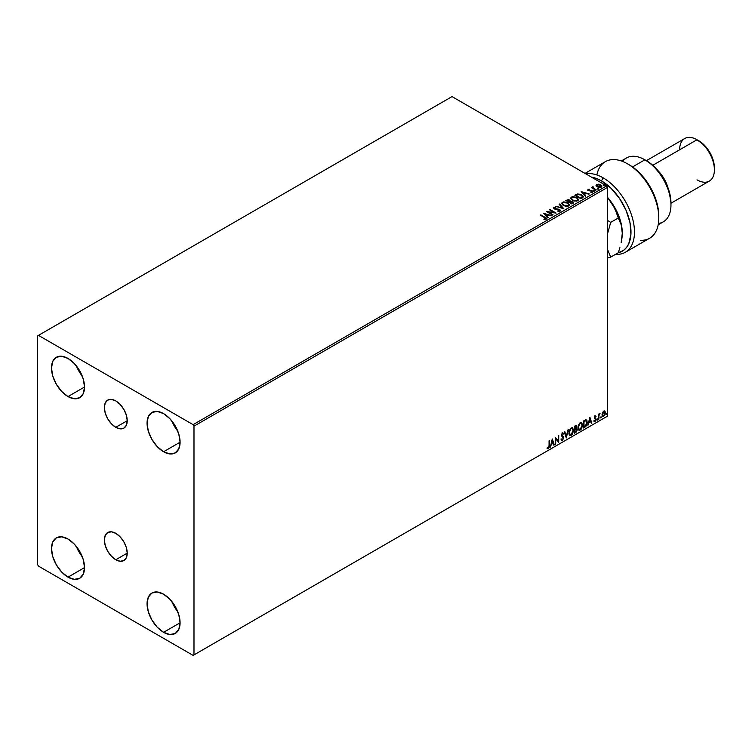 <?xml version="1.0" encoding="UTF-8"?>
<svg xmlns="http://www.w3.org/2000/svg" width="752" height="752" viewBox="0 0 752 752"><rect width="100%" height="100%" fill="white"/><g stroke="black" fill="none" stroke-linecap="round" stroke-linejoin="round"><path stroke-width="1.13" d="M115.789 427.324A16.168 9.334 60 0 1 105.233 413.074A16.168 9.334 60 0 1 107.705 400.12A16.168 9.334 60 0 1 115.789 400.919L120.17 404.454L123.873 409.455L126.355 415.17L127.229 420.725L115.789 427.324L111.418 423.79L107.705 418.789L105.233 413.074L104.359 407.518L105.233 402.969L107.705 400.12L111.418 399.397L115.789 400.919A16.168 9.334 60 0 1 126.355 415.17A16.168 9.334 60 0 1 123.873 428.123L120.17 428.847L115.789 427.324L127.229 420.725L126.355 425.275L123.873 428.123A16.168 9.334 60 0 1 115.789 427.324M115.789 559.751A16.168 9.334 60 0 1 105.233 545.501A16.168 9.334 60 0 1 107.705 532.538A16.168 9.334 60 0 1 115.789 533.347L120.17 536.872L123.873 541.882L126.355 547.588L127.229 553.143L115.789 559.751L111.418 556.217L107.705 551.216L105.233 545.501L104.359 539.945L105.233 535.396L107.705 532.538L111.418 531.824L115.789 533.347A16.168 9.334 60 0 1 126.355 547.588A16.168 9.334 60 0 1 123.873 560.55L120.17 561.265L115.789 559.751L127.229 553.143L126.355 557.693L123.873 560.55A16.168 9.334 60 0 1 115.789 559.751M171.926 601.638A23.34 13.48 -120 0 0 177.82 611.837L171.926 601.638M163.579 632.319A23.34 13.48 60 0 1 148.323 611.752A23.34 13.48 60 0 1 151.904 593.037A23.34 13.48 60 0 1 163.579 594.193L169.896 599.297L175.254 606.516L178.826 614.769L180.085 622.788L163.579 632.319L157.262 627.224L151.904 619.996L148.323 611.752L147.072 603.724L148.323 597.163L151.904 593.037L157.262 592.003L163.579 594.193A23.34 13.48 60 0 1 178.826 614.769A23.34 13.48 60 0 1 175.254 633.475L169.896 634.519L163.579 632.319L180.085 622.788L178.826 629.358L175.254 633.475A23.34 13.48 60 0 1 163.579 632.319M76.356 365.876A23.34 13.48 -120 0 0 82.25 376.085L76.356 365.876M68.009 396.567A23.34 13.48 60 0 1 52.753 375.991A23.34 13.48 60 0 1 56.334 357.285A23.34 13.48 60 0 1 68.009 358.441L74.326 363.545L79.684 370.764L83.256 379.017L84.515 387.036L68.009 396.567L61.692 391.463L56.334 384.244L52.753 375.991L51.503 367.972L52.753 361.402L56.334 357.285L61.692 356.251L68.009 358.441A23.34 13.48 60 0 1 83.256 379.017A23.34 13.48 60 0 1 79.684 397.723L74.326 398.757L68.009 396.567L84.515 387.036L83.256 393.606L79.684 397.723A23.34 13.48 60 0 1 68.009 396.567M171.926 421.054A23.34 13.48 -120 0 0 177.82 431.263L171.926 421.054M163.579 451.745A23.34 13.48 60 0 1 148.323 431.169A23.34 13.48 60 0 1 151.904 412.463A23.34 13.48 60 0 1 163.579 413.619L169.896 418.714L175.254 425.942L178.826 434.186L180.085 442.214L163.579 451.745L157.262 446.641L151.904 439.422L148.323 431.169L147.072 423.15L148.323 416.58L151.904 412.463L157.262 411.419L163.579 413.619A23.34 13.48 60 0 1 178.826 434.186A23.34 13.48 60 0 1 175.254 452.901L169.896 453.935L163.579 451.745L180.085 442.214L178.826 448.775L175.254 452.901A23.34 13.48 60 0 1 163.579 451.745M76.356 546.46A23.34 13.48 -120 0 0 82.25 556.668L76.356 546.46M68.009 577.141A23.34 13.48 60 0 1 52.753 556.574A23.34 13.48 60 0 1 56.334 537.868A23.34 13.48 60 0 1 68.009 539.024L74.326 544.119L79.684 551.348L83.256 559.591L84.515 567.61L68.009 577.141L61.692 572.046L56.334 564.818L52.753 556.574L51.503 548.556L52.753 541.985L56.334 537.868L61.692 536.825L68.009 539.024A23.34 13.48 60 0 1 83.256 559.591A23.34 13.48 60 0 1 79.684 578.297L74.326 579.341L68.009 577.141L84.515 567.61L83.256 574.18L79.684 578.297A23.34 13.48 60 0 1 68.009 577.141M37.6 335.871L37.6 564.602L38.465 566.106L193.114 655.396L607.541 416.129L193.988 654.889L193.988 426.158L607.541 187.398L607.541 416.129L607.541 187.398L606.667 185.894L193.114 424.654L38.465 335.373L452.018 96.604L606.667 185.894L452.018 96.604L37.6 335.871L37.6 564.602L38.465 566.106L193.114 655.396L193.988 654.889L193.988 426.158L193.114 424.654L38.465 335.373L37.6 335.871M604.552 410.94L604.975 411.222L603.715 411.109L602.455 412.688L602.098 415.621L603.518 416.514L605.2 414.258L605.087 411.363L603.339 411.382L602.004 414.766L602.7 416.514L603.715 416.42L605.435 412.782L604.73 411.015M600.049 413.403L598.883 414.747L598.883 413.985L598.413 414.258L598.413 419.39L599.034 415.198L600.049 413.403L598.883 414.747L598.883 413.985L598.413 414.258L598.413 419.39L598.959 415.593L600.049 413.403M595.17 416.044L594.287 418.103L595.603 419.795L595.039 420.8L594.39 420.631L594.531 421.524L595.941 420.18L595.922 418.638L594.747 417.604L596.073 416.251L595.17 416.044L594.277 417.896L595.603 419.644L594.127 421.261L595.086 421.402L596.073 419.343L594.747 417.604L596.073 416.251L595.17 416.044L596.073 416.251M584.934 427.174L586.419 425.745L587.152 423.696L586.974 420.659L586.071 419.86L583.524 420.97L583.524 427.991L584.934 427.174L583.524 427.587L584.934 427.174L587.265 422.408L585.893 419.851L583.524 420.97L583.524 427.991L584.934 427.174M574.481 433.208L576.305 432.005L577.047 430.454L576.991 428.903L576.173 428.443L576.737 426.619L576.182 425.435L574.481 426.187L574.481 433.208L575.694 432.503L577.132 429.683L576.173 428.443L576.737 426.619L576.323 425.491L574.481 426.187L574.481 433.208M566.294 437.937L568.315 429.74L566.331 436.216L564.855 431.742L564.338 432.043L566.294 437.937L568.315 429.74L566.331 436.216L564.855 431.742L564.338 432.043L566.294 437.937M555.69 444.056L555.69 438.83L558.727 442.308L558.727 435.276L558.257 440.785L555.22 437.307L555.22 444.329L555.69 438.83L558.727 442.308L558.727 435.276L558.257 440.785L555.22 437.307L555.22 444.329L555.69 444.056M549.063 445.532L548.64 447.525L547.503 447.609L547.268 448.286L548.415 448.436L549.411 446.961L549.524 440.597L549.063 445.532L548.415 447.722L547.503 447.609L547.268 448.286L548.415 448.436L549.524 445.334L549.524 440.597L549.063 440.86L549.063 445.532M552.259 439.018L550.304 447.167L551.442 444.263L553.152 443.276L553.773 445.165L554.28 444.864L552.335 438.971L550.304 447.167L551.442 444.263L553.152 443.276L553.773 445.165L554.28 444.864L552.259 439.018M562.12 432.738L563.643 433.453L562.468 432.945L561.377 435.211L563.248 437.965L562.402 439.647L561.443 439.027L561.067 439.6L562.43 440.343L563.699 438.049L563.417 436.63L561.847 434.91L562.327 433.763L563.276 434.092L563.643 433.453L562.186 433.152L561.434 435.728L563.248 438.087L562.402 439.647L561.443 439.027L561.067 439.6L562.43 440.343L561.481 440.268M568.86 432.973L569.17 434.637L570.176 435.521L572.244 434.318L573.513 430.887L572.639 427.822L570.636 428.32L568.991 431.639L569.828 435.389L571.21 435.276L573.541 430.238L572.582 427.794L571.172 427.916L568.86 432.973M577.912 427.747L578.213 429.411L579.219 430.294L581.287 429.091L582.556 425.66L581.681 422.605L579.679 423.103L578.034 426.422L578.871 430.163L580.253 430.05L582.584 425.012L581.625 422.568L580.215 422.69L577.912 427.747M589.841 417.322L587.885 425.463L589.023 422.558L590.734 421.571L591.354 423.47L591.862 423.169L589.916 417.275L587.885 425.463L589.023 422.558L590.734 421.571L591.354 423.47L591.862 423.169L589.841 417.322M596.938 419.748L597.492 419.954L597.614 418.967L596.956 419.531L597.323 420.114L597.708 419.296L597.323 418.939L596.938 419.748L597.323 420.114M600.519 417.68L601.074 417.886L601.205 416.899L600.538 417.463L600.914 418.037L601.299 417.228L600.914 416.871L600.519 417.68L600.914 418.037M606.366 414.305L606.93 414.512L607.052 413.525L606.385 414.089L606.761 414.662L607.146 413.854L606.761 413.497L606.366 414.305L606.761 414.662M596.063 185.641L598.573 187.342L601.534 186.881L601.299 185.34L599.147 184.268L596.787 184.381L596.063 185.641L597.182 186.806L601.186 187.135L601.779 186.308L600.613 184.832L598.583 184.174L596.59 184.484L596.007 185.725M593.074 186.684L592.482 187.699L591.363 187.586L596.28 189.889L593.328 188.103L593.074 186.684L592.482 187.699L591.363 187.586L595.81 190.153L596.28 189.889L593.328 188.103L593.074 186.684M587.773 190.077L588.045 189.419L587.754 190.03L588.506 190.698L591.937 191.168L590.997 192.324L592.867 191.807L591.871 190.623L588.666 190.256L589.577 189.26L588.045 189.419L589.577 189.664L588.045 189.419L587.726 190.265M582.33 197.936L583.289 197.015L583.129 196.15L580.384 194.279L577.423 193.997L574.838 195.238L580.92 198.754L583.317 196.77L581.691 194.881L577.423 193.997L574.838 195.238L580.92 198.754L582.33 197.936M570.279 201.207L569.555 200.032L565.786 200.464L571.868 203.971L573.56 202.843L572.798 201.451L570.279 201.104L568.456 199.637L565.786 200.464L571.868 203.971L573.644 202.523M563.68 208.699L559.629 204.018L559.121 204.318L562.252 207.834L555.653 206.311L563.765 208.661L559.629 204.018L559.121 204.318L562.252 207.834L555.653 206.311L563.68 208.699M553.077 214.828L548.556 212.214L556.123 213.07L550.041 209.554L549.571 209.827L554.111 212.449L546.535 211.585L552.617 215.091L553.077 214.828L548.556 212.214L556.123 213.07L550.041 209.554L549.571 209.827L554.111 212.449L546.535 211.585L553.077 214.828M545.961 219.114L544.946 217.243L540.838 214.865L540.368 215.138L545.463 218.212L544.11 219.368L545.961 219.114L546.168 218.089L540.838 214.865L540.368 215.138L544.42 217.478L545.332 218.757L544.11 219.368L546.375 218.954M543.564 213.295L547.7 217.93L548.208 217.638L546.883 216.153L548.593 215.166L551.677 215.636L543.564 213.295L547.7 217.93L548.208 217.638L546.883 216.153L548.593 215.166L551.677 215.636L543.564 213.295M559.986 211.021L559.62 209.329L554.393 208.868L555.465 209.159L554.393 208.868L554.243 207.674L555.822 207.223L553.622 207.308L553.284 208.06L553.622 207.308L553.951 208.755L559.15 209.592L559.328 211.077L557.288 211.039L559.018 211.274L560.381 210.616L559.761 209.413L554.393 208.473L554.121 207.759L555.822 207.223L553.406 207.467L554.497 209L559.319 209.705L559.328 210.682L557.288 211.039L559.986 211.021L560.428 210.381M563.248 205.475L567.422 206.368L569.01 205.785L569.527 204.732L567.309 202.457L563.68 201.856L561.575 203.322L563.248 205.475L568.756 205.954L569.537 204.826L567.892 202.758L562.327 202.279L561.575 203.416L563.248 205.475M572.291 200.258L576.464 201.151L578.062 200.558L578.57 199.506L576.652 197.381L572.723 196.629L570.627 198.096L572.291 200.258L577.809 200.728L578.579 199.609L576.934 197.541L571.37 197.062L570.618 198.19L572.291 200.258M581.146 191.6L585.282 196.234L585.789 195.943L584.464 194.448L586.175 193.461L589.258 193.941L581.146 191.6L585.282 196.234L585.789 195.943L584.464 194.448L586.175 193.461L589.258 193.941L581.146 191.6M593.901 190.764L594.917 190.566L593.779 190.247M597.483 188.696L598.498 188.489L597.37 188.179M603.33 185.312L604.345 185.114L603.217 184.795M546.375 218.87L544.946 217.638L545.961 219.509M545.538 218.804L543.884 219.368L545.473 218.635M543.969 213.747L551.216 215.899L543.969 213.747M546.883 216.548L547.973 217.77L546.883 216.548M545.068 214.517L546.46 216.078L547.766 215.316L546.46 216.078L545.068 214.123L547.766 214.922L546.46 215.674L545.068 214.517M547.259 212.008L554.111 212.844L547.259 212.008M549.919 210.024L550.041 209.554L555.399 213.051L549.919 210.024M548.556 212.609L552.729 215.025L548.556 212.609M559.15 209.592L559.328 210.682M559.328 211.077L559.15 209.996L559.328 211.077L559.638 210.673M553.622 207.308L553.237 207.881M554.393 208.473L554.243 207.674M560.381 210.541L559.62 209.733L559.986 211.415M554.393 208.868L554.045 208.266M556.113 206.452L562.252 208.229L556.113 206.452M559.356 204.582L559.629 204.018L563.361 208.605L559.356 204.582M569.527 205.127L568.409 203.491L565.974 202.401L562.947 202.41L561.594 203.595L562.327 202.279L567.892 202.758L569.518 205.023M568.672 204.657L568.004 206.067L565.814 206.311L563.492 205.475L562.374 203.877M568.756 205.117L568.117 206.001L563.709 205.606L562.393 203.764M562.975 202.626L567.422 203.031L568.756 204.647L568.117 205.597L563.709 205.202L562.374 203.548L562.975 202.626L564.555 202.269L567.845 203.294L568.7 204.976L567.046 205.926L564.169 205.446L562.458 203.98L562.975 202.626M570.279 201.104L572.798 201.846L570.298 200.944M573.09 203.275L572.798 201.451L573.616 202.72M573.626 202.739L572.263 201.602L570.279 201.508M572.328 201.715L571.717 203.341L569.452 202.044L571.717 203.745L569.452 202.044L572.14 201.621L572.855 202.796L571.717 203.745L569.452 202.438L570.505 201.517L572.328 201.715L572.253 203.435L572.328 202.119L572.253 203.435L571.717 203.341L572.253 203.435M569.593 201.508L568.832 202.081L566.886 200.558L569.104 200.305L569.067 201.94M569.104 200.305L568.832 201.677L566.886 200.558L568.832 202.081L566.886 200.558L568.916 200.211L569.621 200.934L569.067 201.545M578.57 199.91L577.451 198.274L575.017 197.184L571.99 197.193L570.646 198.368L571.37 197.062L576.934 197.541L578.561 199.806M577.799 199.9L576.671 200.991L574.274 200.981L572.338 200.117L571.417 198.66M571.435 198.537L572.751 200.38L571.501 198.754L571.915 197.475L576.464 197.804L577.799 199.43L577.16 200.784L577.78 199.628L577.16 200.38L572.751 200.38L577.16 200.784L573.212 200.22L571.417 198.321L572.253 197.287L574.34 197.09L576.887 198.077L577.78 199.6M575.186 195.445L577.423 193.997L581.691 194.881L583.298 196.968L581.954 195.445L579.19 194.383L575.186 195.445M582.49 196.986L580.76 198.528L575.929 195.332L577.752 194.477L581.221 195.153L582.49 197.005L580.76 198.528L581.258 197.832L580.76 198.124L575.929 195.332L577.536 194.533L580.873 194.956L582.349 196.14L582.358 197.024M581.55 192.051L588.797 194.204L581.55 192.051M584.464 194.853L585.554 196.075L584.464 194.853M582.65 192.822L584.041 194.383L585.347 193.621L584.041 194.383L582.65 192.418L585.347 193.217L584.041 193.978L582.65 192.822M590.856 192.333L592.557 192.117L592.266 190.811L588.882 190.782L588.619 189.711L589.577 189.626M588.769 190.322L588.619 189.711M592.557 192.117L592.905 191.628M592.877 191.845L592.266 191.215L592.557 192.521M588.045 189.419L588.318 190.604L591.815 191.093L591.965 192.239L591.815 191.497L591.429 192.362M591.815 191.093L591.965 191.835M589.173 189.636L587.754 190.106M588.769 190.726L588.534 190.181M593.901 191.168L594.682 190.312L594.794 191.234M594.794 190.829L594.682 190.312M594.832 190.829L593.742 190.679M592.482 188.094L591.711 187.793L591.833 187.323L592.482 188.094L592.567 186.806L592.482 187.699M592.567 186.806L593.102 187.135L592.322 187.521M593.328 188.103L593.037 187.163M593.328 188.498L595.932 190.087L593.328 188.498L592.877 187.427M597.483 189.09L598.263 188.244L598.385 189.166M597.323 188.602L598.413 188.761L598.263 188.244M596.063 186.035L596.59 184.484L598.583 184.174L600.613 184.832L601.76 186.505M601.732 186.985L601.299 185.735L599.147 184.672L597.013 184.691L596.035 185.518M601.036 186.44L600.641 187.229L599.081 187.427L597.37 186.759L596.759 185.631M596.768 185.594L597.135 184.795L600.152 185.105L600.641 187.229L601.027 186.402L597.652 186.938L600.641 187.229L597.652 186.543L597.135 184.795L599.118 184.691L601.027 186.402M597.135 185.199L597.652 186.938L596.759 185.575L597.135 184.795M603.33 185.716L604.11 184.87L604.232 185.782M604.232 185.387L604.11 184.87M604.26 185.377L603.179 185.227M547.766 214.922L546.46 215.674L545.068 214.123L547.766 214.922M572.855 202.391L572.253 203.04M585.347 193.217L584.041 193.978L582.65 192.418L585.347 193.217M547.155 448.248L548.236 448.126L549.063 446.763L549.176 440.794L549.524 445.334L548.415 448.436L546.92 448.089M547.268 448.286L548.415 448.436M552.175 439.347L554.28 444.864L553.66 444.827L552.175 439.347M552.805 443.069L551.094 444.056L550.417 446.697L551.094 444.056L552.805 443.069M551.949 440.484L551.639 443.426L551.949 440.484L552.946 442.665L551.639 443.426L551.949 440.484M555.22 437.344L558.257 440.785L555.22 437.344M558.379 435.483L558.379 442.073L558.379 435.483M555.343 438.632L555.343 443.859L555.343 438.632M561.641 440.399L562.43 440.343L563.718 437.702L561.847 434.91L562.458 433.669L563.276 434.092L563.643 433.453L562.468 432.945M562.402 439.647L561.443 439.027M561.095 438.82L562.054 439.441L561.095 438.82M563.643 433.453L563.013 433.744L562.975 432.832M562.458 433.669L563.276 434.092M561.387 440.24L562.637 439.647L563.351 437.843L563.069 436.423L561.518 434.947L562.111 433.462L561.5 434.712L563.718 437.702L562.43 440.343M564.611 431.883L566.331 436.216L564.611 431.883M567.863 430.012L566.096 437.363L567.863 430.012M572.404 427.709L573.541 430.238L571.21 435.276L569.659 435.276M569.414 435.145L571.135 434.9L572.639 432.767L573.193 430.031L572.629 427.935M570.025 434.553L569.085 433.434L569.226 430.868L570.411 428.753L571.67 428.245L570.843 428.424L572.31 428.555L573.071 430.501L571.191 434.562L570.101 434.647L568.982 432.494L569.931 434.524M569.33 432.701L570.843 428.424L569.33 432.701L570.373 429.411L571.417 428.518L572.441 428.64L573.052 431.028L572.028 433.791L570.373 434.75L569.33 432.701M576.126 425.425L576.737 426.619L575.825 428.245L577.132 429.683L575.694 432.503L574.481 432.804L576.427 431.056L576.446 428.414M576.681 428.537L576.173 428.443M576.079 427.794L576.051 425.35M575.581 428.922L576.314 429.759L575.581 428.922L574.594 429.411L575.929 429.129L576.662 429.956L574.942 432.221L574.594 429.411L576.211 429.223M575.083 426.158L576.267 426.901L575.186 428.753L574.594 428.687L574.594 426.44L576.267 426.901L574.942 428.884L574.594 426.44L574.942 428.884L574.942 426.638L576.267 426.901M575.929 429.129L576.662 429.956L576.342 431.112L574.942 432.221L574.594 429.411L574.594 432.015L574.942 429.608L576.239 429.129L576.662 429.956M575.43 426.356L576.013 426.224M581.456 422.483L582.584 425.012L580.253 430.05L578.702 430.05M578.457 429.928L580.177 429.674L581.681 427.55L582.236 424.814L581.672 422.709M579.068 429.326L578.128 428.217L578.269 425.641L579.454 423.536L581.052 423.16M581.193 423.263L579.895 423.197L581.362 423.338L582.123 425.284L580.243 429.345L579.143 429.42L578.025 427.277L578.974 429.307M578.373 427.474L579.895 423.197L578.373 427.474L579.416 424.194L580.459 423.291L581.484 423.414L582.095 425.811L581.07 428.565L579.416 429.533L578.373 427.474M586.419 419.973L585.893 419.851M585.545 419.654L587.265 422.408L584.586 426.967L586.729 423.837L586.203 419.87M585.94 420.678L586.739 421.919L586.579 424.25L583.994 426.995L583.994 421.411L585.94 420.678L583.646 421.214L585.639 420.659L586.795 422.671L585.742 425.811L583.646 426.798L583.646 421.214L583.646 426.798L583.646 421.214L585.846 420.594M589.756 417.651L591.862 423.169L591.241 423.132L589.756 417.651M590.386 421.374L588.675 422.361L587.998 425.002L588.675 422.361L590.386 421.374M589.53 418.789L589.22 421.722L589.53 418.789L590.527 420.97L589.22 421.722L589.53 418.789M594.823 415.837L595.725 416.044L595.481 416.599L595.64 415.969M595.452 416.646L594.851 416.448L594.4 417.407L595.922 418.638L594.86 418.009M595.922 418.638L595.086 421.402L593.779 421.064M594.127 421.261L595.086 421.402M595.039 420.8L594.39 420.631M594.042 420.434L594.691 420.603M594.428 418.601L595.499 419.221M593.958 421.233L595.349 420.556L595.452 418.3M594.512 417.802L594.851 416.448M597.708 419.296L596.59 419.55M596.928 419.926L597.342 418.911M598.536 414.192L598.883 414.747L598.536 414.192M599.269 413.901L598.611 415.395L598.883 419.118L598.799 414.596M601.299 417.228L600.171 417.482M600.519 417.858L600.933 416.843M604.975 411.222L605.435 412.782L603.715 416.42L602.531 416.392M602.258 416.251L603.471 416.157L604.664 414.568L605.078 412.35L604.514 410.912M604.241 411.617L603.367 411.541L604.965 413.064L603.715 415.79L602.493 415.536L602.418 412.81L604.147 411.532M603.715 415.79L602.841 415.743L602.117 414.305L603.301 412.087L604.279 411.626L604.965 413.064L604.27 415.264L603.715 415.79L602.465 414.502L604.072 411.485M603.715 411.739L602.117 414.305L603.367 415.593M607.146 413.854L606.018 414.098M606.366 414.484L606.779 413.459M552.946 442.665L551.639 443.426L552.297 440.691L552.946 442.665M590.527 420.97L589.22 421.722L589.878 418.996L590.527 420.97M193.114 424.654L606.667 185.894L607.541 187.398L193.988 426.158L193.114 424.654M193.988 654.889L607.541 416.129L193.988 654.889M603.189 177.867A44.236 25.54 -120 0 0 585.902 173.9A44.236 25.54 60 0 1 603.189 177.867A44.236 25.54 60 0 1 632.094 216.849A44.236 25.54 60 0 1 625.307 252.287A44.236 25.54 60 0 1 616.226 254.336A44.236 25.54 -120 0 0 633.748 223.927A44.236 25.54 -120 0 0 603.189 177.867L601.459 180.875L603.189 177.867M591.476 177.124A41.774 24.12 60 0 1 601.459 180.875L610.953 188.169L619.441 198.312L626.012 210.212L629.988 222.63L630.928 234.239L628.747 243.798L626.538 247.483L623.662 250.294L618.276 252.738A41.774 24.12 60 0 0 629.65 221.088A41.774 24.12 60 0 0 601.459 180.875L596.646 178.553L591.476 177.124M658.179 224.801L663.33 221.831A36.857 21.282 -120 0 0 668.979 192.296A36.857 21.282 -120 0 0 644.896 159.809L651.382 164.096L655.941 168.326L663.837 178.976L669.111 191.13L670.963 202.946A34.404 19.862 -120 0 0 646.635 160.815L644.896 159.809A36.857 21.282 60 0 1 670.963 204.958A36.857 21.282 60 0 1 658.404 223.447M667.973 187.746A24.572 14.185 -120 0 0 658.301 170.995A24.572 14.185 60 0 1 667.973 187.746M670.963 203.237L709.315 181.091A24.572 14.185 -120 0 0 713.075 161.398A24.572 14.185 -120 0 0 697.019 139.75L704.746 145.578L709.822 152.421L713.206 160.242L714.4 167.837A22.118 12.765 -120 0 0 698.758 140.746L697.019 139.75A24.572 14.185 60 0 1 697.029 139.75A24.572 14.185 60 0 1 714.4 169.839A24.572 14.185 60 0 1 697.019 179.878M679.648 149.78A24.572 14.185 60 0 1 697.019 139.75L652.792 165.28L697.019 139.75A24.572 14.185 -120 0 0 684.734 138.528L646.391 160.674M622.609 161.436A36.857 21.282 60 0 1 644.896 159.809L632.545 166.935L644.896 159.809A36.857 21.282 -120 0 0 626.463 157.986L621.312 160.956M625.307 252.287L649.634 238.243A44.236 25.54 -120 0 0 649.634 187.173A44.236 25.54 -120 0 0 605.407 161.633L585.028 173.392M596.881 174.972A44.236 25.54 60 0 1 627.516 163.823A44.236 25.54 60 0 1 658.799 217.995L658.799 215.993A41.774 24.12 -120 0 0 629.255 164.829L634.19 168.157L643.505 177.284L651.232 188.827L656.505 201.508L658.028 207.825L658.799 216.106M658.799 217.995A44.236 25.54 60 0 1 640.554 240.292M622.308 233.195A36.857 21.282 -120 0 0 622.308 233.045L621.171 224.716L616.79 213.183L612.354 203.82L609.27 199.459L614.675 207.355L618.811 215.984L621.415 224.745L622.308 233.045A36.857 21.282 -120 0 0 609.27 199.459L607.541 197.419L609.27 199.459A36.857 21.282 -120 0 0 607.541 197.391L614.845 208.426L618.276 217.995L610.699 222.366L607.541 233.74L610.699 222.366L607.541 220.458L610.699 222.366L618.276 217.995L621.171 224.716L622.308 233.299M607.541 257.945L610.699 257.118L607.541 249.41L610.699 257.118L618.276 252.747L610.699 257.118L607.541 257.945M619.902 247.662L618.276 252.747L619.902 247.662M622.017 237.707L621.19 242.614L622.308 233.045L622.017 237.707M644.896 159.809L646.635 160.815M670.963 204.958L670.963 202.946M697.029 139.75L698.758 140.746M714.4 169.839L714.4 167.837M629.255 164.829L627.516 163.823"/></g></svg>
